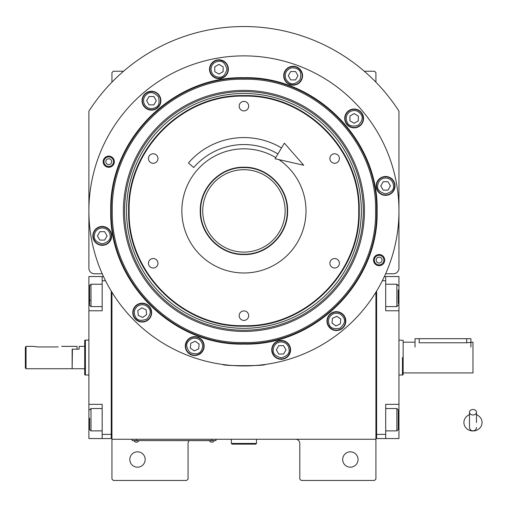 <?xml version="1.0" encoding="UTF-8"?>
<svg xmlns="http://www.w3.org/2000/svg" width="507" height="507" viewBox="0 0 507 507"><rect width="100%" height="100%" fill="white"/><g stroke="black" fill="none" stroke-linecap="round" stroke-linejoin="round"><path stroke-width="0.76" d="M111.946 292.228L111.946 439.258L375.915 439.258L375.915 479.064L374.515 480.459L301.19 480.459L299.795 479.064L299.795 443.448A4.189 4.189 0 0 0 295.606 439.258M111.946 439.258L111.946 479.064L113.34 480.459L186.665 480.459L188.059 479.064L188.059 443.448A4.189 4.189 0 0 1 189.13 440.653M358.037 459.507A7.681 7.681 0 0 0 350.356 451.826A7.681 7.681 0 0 0 342.675 459.507A7.681 7.681 0 0 0 350.356 467.188A7.681 7.681 0 0 0 358.037 459.507M375.915 412.368L375.915 370.306M375.915 439.258L375.915 292.228M385.65 273.755L393.375 273.755A5.59 5.59 0 0 0 398.958 268.165L398.958 111.128A184.358 184.358 0 0 0 88.896 111.128L88.896 268.165A5.59 5.59 0 0 0 94.486 273.755L102.211 273.755M145.186 459.507A7.681 7.681 0 0 0 137.505 451.826A7.681 7.681 0 0 0 129.824 459.507A7.681 7.681 0 0 0 137.505 467.188A7.681 7.681 0 0 0 145.186 459.507M111.946 82.185L111.946 72.634L113.34 71.234L123.588 71.234M364.267 71.234L374.515 71.234L375.915 72.634L375.915 82.185M214.6 440.583L211.806 440.583L215.995 440.583L215.995 439.258M133.595 440.583L211.806 440.653M211.806 439.258L211.806 440.583L136.383 440.583L136.383 439.258M132.194 439.258L132.194 440.583L136.383 440.653M134.152 440.653L138.62 440.653M209.568 440.653L214.043 440.653M281.163 341.895C276.359 342.402 273.704 345.058 273.203 349.855C272.747 353.62 275.402 356.275 281.163 357.815C286.924 356.275 289.573 353.62 289.123 349.855C288.616 345.058 285.961 342.402 281.163 341.895M281.163 340.78A9.075 9.075 180 0 0 272.082 349.855A9.075 9.075 0 0 0 281.163 358.937A9.075 9.075 0 0 0 290.238 349.855A9.075 9.075 180 0 0 281.163 340.78M283.578 354.044L285.999 349.855L283.578 345.666L278.742 345.666L276.321 349.855L278.742 354.044L283.578 354.044M385.599 177.957C380.801 178.464 378.146 181.119 377.639 185.923C377.189 189.688 379.838 192.337 385.599 193.883C391.36 192.337 394.015 189.688 393.559 185.923C393.058 181.119 390.403 178.464 385.599 177.957M385.599 176.842A9.075 9.075 180 0 0 376.524 185.923A9.075 9.075 -0 0 0 385.599 194.999A9.075 9.075 -0 0 0 394.68 185.923A9.075 9.075 180 0 0 385.599 176.842M388.02 190.112L390.441 185.923L388.02 181.734L383.184 181.734L380.763 185.923L383.184 190.112L388.02 190.112M102.256 227.922C97.458 228.429 94.803 231.078 94.296 235.882C93.846 239.646 96.495 242.302 102.256 243.842C108.016 242.302 110.672 239.646 110.215 235.882C109.715 231.078 107.059 228.429 102.256 227.922M102.256 226.806A9.075 9.075 180 0 0 93.18 235.882A9.075 9.075 -0 0 0 102.256 244.963A9.075 9.075 -0 0 0 111.337 235.882A9.075 9.075 180 0 0 102.256 226.806M104.676 240.071L107.097 235.882L104.676 231.693L99.841 231.693L97.42 235.882L99.841 240.071L104.676 240.071M113.53 161.701A4.778 4.778 0 0 1 108.745 166.48A4.778 4.778 0 0 1 103.967 161.701A4.778 4.778 0 0 1 108.745 156.917A4.778 4.778 0 0 1 113.53 161.701M105.817 161.701A2.934 2.934 0 0 0 108.745 164.636A2.934 2.934 0 0 0 111.679 161.701A2.934 2.934 0 0 0 108.745 158.767A2.934 2.934 0 0 0 105.817 161.701M243.93 79.263C173.59 77.451 110.482 140.559 112.294 210.899C110.475 281.246 173.59 344.348 243.93 342.536C314.27 344.348 377.379 281.246 375.567 210.899C377.379 140.559 314.27 77.451 243.93 79.263M376.612 210.899C378.437 281.803 314.828 345.413 243.93 343.588C173.026 345.413 109.417 281.803 111.242 210.899C109.417 140.002 173.026 76.392 243.93 78.217C314.828 76.392 378.437 140.002 376.612 210.899C378.437 140.002 314.828 76.392 243.93 78.217M364.444 210.899A120.514 120.514 0 0 0 243.93 90.385A120.514 120.514 0 0 0 123.41 210.899A120.514 120.514 0 0 0 243.93 331.42A120.514 120.514 0 0 0 364.444 210.899M124.602 210.899A119.329 119.329 0 0 1 243.93 91.571A119.329 119.329 0 0 1 363.259 210.899A119.329 119.329 0 0 1 243.93 330.234A119.329 119.329 0 0 1 124.602 210.899M361.333 210.899A117.402 117.402 0 0 0 243.93 93.497A117.402 117.402 0 0 0 126.522 210.899A117.402 117.402 0 0 0 243.93 328.308A117.402 117.402 0 0 0 361.333 210.899M377.119 210.899C378.957 282.076 315.101 345.926 243.93 344.095C172.754 345.926 108.904 282.076 110.735 210.899C108.897 139.729 172.754 75.873 243.93 77.71C315.101 75.873 378.957 139.729 377.119 210.899M226.667 364.97L222.979 364.508C221.673 366.054 266.181 366.054 264.882 364.508L261.194 364.97M384.699 260.104A5.59 5.59 0 0 1 379.109 265.693A5.59 5.59 0 0 1 373.526 260.104A5.59 5.59 0 0 1 379.109 254.514A5.59 5.59 0 0 1 384.699 260.104M114.335 161.701A5.59 5.59 0 0 1 108.745 167.285A5.59 5.59 0 0 1 103.162 161.701A5.59 5.59 0 0 1 108.745 156.112A5.59 5.59 0 0 1 114.335 161.701M88.896 210.899A155.028 155.028 0 0 0 243.93 365.934A155.028 155.028 0 0 0 398.958 210.899A155.028 155.028 0 0 0 243.93 55.871A155.028 155.028 0 0 0 88.896 210.899M345.825 321.102A9.43 9.43 0 0 0 336.401 311.672A9.43 9.43 0 0 0 326.971 321.102A9.43 9.43 0 0 0 336.401 330.532A9.43 9.43 0 0 0 345.825 321.102M290.587 349.855A9.43 9.43 0 0 0 281.163 340.431A9.43 9.43 0 0 0 271.733 349.855A9.43 9.43 0 0 0 281.163 359.286A9.43 9.43 0 0 0 290.587 349.855M204.156 346.085A9.43 9.43 0 0 0 194.726 336.654A9.43 9.43 0 0 0 185.302 346.085A9.43 9.43 0 0 0 194.726 355.508A9.43 9.43 0 0 0 204.156 346.085M151.631 312.623A9.43 9.43 0 0 0 142.207 303.199A9.43 9.43 0 0 0 132.777 312.623A9.43 9.43 0 0 0 142.207 322.053A9.43 9.43 0 0 0 151.631 312.623M111.686 235.882A9.43 9.43 0 0 0 102.256 226.452A9.43 9.43 0 0 0 92.832 235.882A9.43 9.43 0 0 0 102.256 245.312A9.43 9.43 0 0 0 111.686 235.882M160.884 100.703A9.43 9.43 0 0 0 151.46 91.273A9.43 9.43 0 0 0 142.03 100.703A9.43 9.43 0 0 0 151.46 110.127A9.43 9.43 0 0 0 160.884 100.703M228.378 69.231A9.43 9.43 0 0 0 218.948 59.801A9.43 9.43 0 0 0 209.518 69.231A9.43 9.43 0 0 0 218.948 78.655A9.43 9.43 0 0 0 228.378 69.231M302.559 75.72A9.43 9.43 0 0 0 293.128 66.29A9.43 9.43 0 0 0 283.705 75.72A9.43 9.43 0 0 0 293.128 85.151A9.43 9.43 0 0 0 302.559 75.72M363.557 118.435A9.43 9.43 0 0 0 354.127 109.005A9.43 9.43 0 0 0 344.703 118.435A9.43 9.43 0 0 0 354.127 127.859A9.43 9.43 0 0 0 363.557 118.435M395.029 185.923A9.43 9.43 0 0 0 385.599 176.493A9.43 9.43 0 0 0 376.175 185.923A9.43 9.43 0 0 0 385.599 195.347A9.43 9.43 0 0 0 395.029 185.923M129.139 210.899C127.561 272.24 182.59 327.269 243.93 325.69C305.271 327.269 360.293 272.24 358.715 210.899C360.293 149.565 305.271 94.53 243.93 96.115C182.59 94.53 127.561 149.565 129.139 210.899M128.632 210.899C127.048 272.512 182.324 327.782 243.93 326.197C305.537 327.782 360.813 272.512 359.222 210.899C360.813 149.292 305.537 94.017 243.93 95.608C182.324 94.017 127.048 149.292 128.632 210.899M243.93 254.571C220.589 255.173 199.657 234.24 200.259 210.899C199.657 187.565 220.589 166.632 243.93 167.228C267.271 166.632 288.198 187.565 287.602 210.899C288.198 234.24 267.271 255.173 243.93 254.571M243.93 254.197C220.792 254.793 200.037 234.038 200.633 210.899C200.037 187.767 220.792 167.006 243.93 167.608C267.062 167.006 287.824 187.767 287.228 210.899C287.824 234.038 267.062 254.793 243.93 254.197M278.894 159.604A62.082 62.082 0 0 1 243.93 272.981A62.082 62.082 0 0 1 181.848 210.899A62.082 62.082 0 0 1 275.745 157.595M153.215 163.273A4.747 4.747 0 0 0 157.962 158.526A4.747 4.747 0 0 0 153.215 153.779A4.747 4.747 0 0 0 148.462 158.526A4.747 4.747 0 0 0 153.215 163.273M153.215 268.026A4.747 4.747 0 0 0 157.962 263.279A4.747 4.747 0 0 0 153.215 258.526A4.747 4.747 0 0 0 148.462 263.279A4.747 4.747 0 0 0 153.215 268.026M243.93 320.399A4.747 4.747 0 0 0 248.677 315.652A4.747 4.747 0 0 0 243.93 310.905A4.747 4.747 0 0 0 239.177 315.652A4.747 4.747 0 0 0 243.93 320.399M334.645 268.026A4.747 4.747 0 0 0 339.392 263.279A4.747 4.747 0 0 0 334.645 258.526A4.747 4.747 0 0 0 329.899 263.279A4.747 4.747 0 0 0 334.645 268.026M334.645 163.273A4.747 4.747 0 0 0 339.392 158.526A4.747 4.747 0 0 0 334.645 153.779A4.747 4.747 0 0 0 329.899 158.526A4.747 4.747 0 0 0 334.645 163.273M243.93 110.9A4.747 4.747 0 0 0 248.677 106.153A4.747 4.747 0 0 0 243.93 101.4A4.747 4.747 0 0 0 239.177 106.153A4.747 4.747 0 0 0 243.93 110.9M350.147 111.54C346.243 114.379 345.273 118.004 347.238 122.415C348.727 125.901 352.352 126.87 358.113 125.324C362.328 121.11 363.297 117.485 361.022 114.449C358.183 110.545 354.558 109.575 350.147 111.54M349.589 110.57A9.075 9.075 150 0 0 346.268 122.973A9.075 9.075 -30 0 0 358.671 126.294A9.075 9.075 -30 0 0 361.992 113.891A9.075 9.075 150 0 0 349.589 110.57M358.322 120.85L358.322 116.014L354.127 113.593L349.938 116.014L349.938 120.85L354.127 123.271L358.322 120.85M286.24 71.741C284.275 76.151 285.245 79.776 289.148 82.616C292.184 84.891 295.809 83.915 300.024 79.7C301.57 73.94 300.594 70.315 297.108 68.825C292.697 66.861 289.072 67.837 286.24 71.741M285.27 71.183A9.075 9.075 120 0 0 288.591 83.585A9.075 9.075 -60 0 0 300.993 80.258A9.075 9.075 -60 0 0 297.672 67.856A9.075 9.075 120 0 0 285.27 71.183M297.97 75.72L295.549 71.531L290.714 71.531L288.293 75.72L290.714 79.91L295.549 79.91L297.97 75.72M210.988 69.231C211.495 74.028 214.15 76.684 218.948 77.191C222.712 77.641 225.368 74.992 226.908 69.231C225.368 63.47 222.712 60.815 218.948 61.271C214.15 61.778 211.495 64.427 210.988 69.231M209.873 69.231A9.075 9.075 90 0 0 218.948 78.306A9.075 9.075 -90 0 0 228.03 69.231A9.075 9.075 -90 0 0 218.948 60.149A9.075 9.075 90 0 0 209.873 69.231M223.137 66.81L218.948 64.389L214.759 66.81L214.759 71.652L218.948 74.066L223.137 71.652L223.137 66.81M144.565 104.683C147.404 108.587 151.029 109.556 155.44 107.598C158.925 106.102 159.895 102.477 158.355 96.723C154.134 92.502 150.509 91.533 147.48 93.808C143.576 96.647 142.6 100.272 144.565 104.683M143.595 105.241A9.075 9.075 60 0 0 155.998 108.561A9.075 9.075 -120 0 0 159.318 96.159A9.075 9.075 -120 0 0 146.922 92.838A9.075 9.075 60 0 0 143.595 105.241M153.881 96.514L149.039 96.514L146.618 100.703L149.039 104.892L153.881 104.892L156.295 100.703L153.881 96.514M333.036 313.89C328.897 316.374 327.611 319.904 329.182 324.467C330.361 328.067 333.891 329.354 339.76 328.321C344.329 324.486 345.616 320.956 343.613 317.737C341.129 313.599 337.599 312.318 333.036 313.89M332.56 312.876A9.075 9.075 155 0 0 328.168 324.936A9.075 9.075 -25 0 0 340.235 329.328A9.075 9.075 -25 0 0 344.627 317.268A9.075 9.075 155 0 0 332.56 312.876M340.362 323.878L340.786 319.055L336.819 316.286L332.434 318.326L332.015 323.149L335.976 325.925L340.362 323.878M199.295 339.563C195.068 337.225 191.373 337.877 188.205 341.515C185.676 344.342 186.329 348.036 190.163 352.606C195.765 354.647 199.46 353.994 201.247 350.648C203.586 346.427 202.933 342.732 199.295 339.563M199.935 338.644A9.075 9.075 -145 0 0 187.292 340.875A9.075 9.075 35 0 0 189.517 353.518A9.075 9.075 35 0 0 202.166 351.288A9.075 9.075 -145 0 0 199.935 338.644M194.308 350.901L198.687 348.86L199.112 344.038L195.151 341.262L190.765 343.309L190.34 348.125L194.308 350.901M137.638 306.101C134 309.27 133.347 312.965 135.686 317.192C137.473 320.532 141.168 321.185 146.77 319.144C150.604 314.574 151.257 310.88 148.728 308.06C145.56 304.415 141.865 303.763 137.638 306.101M136.998 305.189A9.075 9.075 145 0 0 134.767 317.832A9.075 9.075 -35 0 0 147.417 320.063A9.075 9.075 -35 0 0 149.641 307.419A9.075 9.075 145 0 0 136.998 305.189M146.593 314.67L146.168 309.847L141.783 307.806L137.822 310.582L138.246 315.398L142.625 317.445L146.593 314.67M374.331 260.104A4.778 4.778 0 0 1 379.109 255.325A4.778 4.778 0 0 1 383.888 260.104A4.778 4.778 0 0 1 379.109 264.882A4.778 4.778 0 0 1 374.331 260.104M382.044 260.104A2.934 2.934 0 0 0 379.109 257.169A2.934 2.934 0 0 0 376.175 260.104A2.934 2.934 0 0 0 379.109 263.038A2.934 2.934 0 0 0 382.044 260.104M244.127 252.106A41.2 41.2 0 0 1 202.73 211.102A41.2 41.2 0 0 1 243.728 169.699A41.2 41.2 0 0 1 285.13 210.703A41.2 41.2 0 0 1 244.127 252.106M398.958 362.03L398.958 354.558M375.915 437.161L376.612 437.161L376.612 434.366L385.694 434.366L385.694 404.339L398.958 404.339L398.958 438.561L376.612 438.561L376.612 291.088M385.694 434.366L385.694 438.561M398.958 404.339L398.958 310.766L385.694 310.766L385.694 280.732L382.341 280.732M384.376 276.543L385.694 276.543L385.694 280.732M398.958 310.766L398.958 276.543L385.694 276.543M385.694 408.528L396.867 408.528L396.867 430.874L385.694 430.874M398.261 410.632L398.261 429.48L396.867 430.874M385.694 284.224L396.867 284.224L396.867 306.577L385.694 306.577M398.261 289.915L398.261 303.497M396.867 306.577L398.261 304.986M88.896 353.075L88.896 360.547M111.242 291.088L111.242 438.561L102.167 438.561L102.167 404.339L88.896 404.339L88.896 310.766L102.167 310.766L102.167 276.543L88.896 276.543L88.896 295.397L89.6 295.397M103.485 276.543L102.167 276.543M105.519 280.732L102.167 280.732M111.946 437.161L111.242 437.161L111.242 434.366L102.167 434.366M88.896 404.339L88.896 438.561L102.167 438.561M88.896 310.766L88.896 295.397M89.6 429.366L89.6 418.193M89.6 429.48L90.994 430.874L90.994 408.528L102.167 408.528M89.6 304.301L89.6 285.625L90.994 284.224L90.994 289.275M102.167 306.577L90.994 306.577L90.994 284.224L102.167 284.224M89.6 293.433L89.6 296.462M89.6 300.22L90.994 300.22M72.14 368.443L72.419 349.171L79.124 349.171L79.124 346.376L84.707 346.376L84.707 340.349L85.404 340.096L85.404 341.015M88.896 375.009L85.404 375.009L85.404 340.096L88.896 340.096M72.419 368.728L84.707 368.728L84.707 374.755L85.404 375.009M84.707 374.755L84.707 340.349M84.707 368.728L84.707 346.376M403.147 374.755L403.147 357.549C403.147 335.355 403.147 335.355 403.147 357.549L403.147 374.755L402.45 375.009L402.45 357.549C402.45 335.032 402.45 335.032 402.45 357.549L402.45 375.009L398.958 375.009M403.147 359L403.147 340.349L398.958 340.096M415.024 347.08L415.024 338.695L419.213 338.695L419.213 342.77C413.813 342.136 413.813 342.136 419.213 342.77L466.7 342.77L472.98 342.187L472.98 372.918L403.147 372.918M419.213 338.695L470.889 338.695L470.889 347.08M231.357 439.258L231.357 443.448L232.06 444.145L255.801 444.145L256.498 443.448L231.357 443.448M256.498 439.258L256.498 443.448M472.98 414.979A3.492 2.731 0 0 0 476.472 412.242A3.492 2.731 0 0 0 472.98 409.51A3.492 2.731 0 0 0 469.488 412.242A3.492 2.731 0 0 0 472.98 414.979M476.472 422.502L476.472 412.242M469.488 414.707A9.075 8.442 180 0 0 467.828 415.556A9.075 8.442 180 0 0 464.317 425.018A9.075 8.442 180 0 0 472.98 430.95A9.075 8.442 180 0 0 481.65 425.018A9.075 8.442 180 0 0 478.139 415.556A9.075 8.442 180 0 0 476.472 414.707M277.931 153.932A66.341 66.341 0 0 0 193.731 167.525L188.446 162.962A73.325 73.325 0 0 1 281.505 147.936M303.706 165.25L275.067 158.729L284.37 143.139L303.706 165.25M37.22 346.94L33.728 346.376L37.22 346.94L58.172 346.94C62.678 346.325 62.678 346.325 58.172 346.94M61.664 346.376L77.026 346.376L77.026 349.171L72.14 349.171L72.14 368.728L26.047 368.728L25.35 368.025L25.35 347.434L26.047 346.376L25.35 347.434M26.047 368.728L26.047 346.376L33.728 346.376M398.958 419.701L398.261 419.701M398.958 295.397L398.261 295.397M88.896 419.701L89.6 419.701M466.7 342.77L466.7 338.695M134.152 440.97A2.655 2.655 0 0 0 138.62 440.97M209.568 440.97A2.655 2.655 0 0 0 214.043 440.97M398.261 409.929L396.867 408.528M398.261 285.625L396.867 284.224M102.167 430.874L90.994 430.874M89.6 409.929L90.994 408.528M89.6 305.176L90.994 306.577M415.024 342.187L403.147 342.187M469.488 412.242L469.488 427.388C469.697 429.505 470.864 430.671 472.98 430.874C475.103 430.671 476.269 429.505 476.472 427.388M469.488 414.485L467.828 415.556M476.472 414.485L478.139 415.556"/></g></svg>
